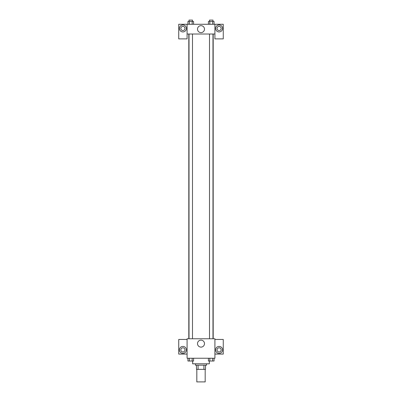 <?xml version="1.0" encoding="UTF-8"?>
<svg xmlns="http://www.w3.org/2000/svg" width="402" height="402" viewBox="0 0 402 402"><rect width="100%" height="100%" fill="white"/><g stroke="black" fill="none" stroke-linecap="round" stroke-linejoin="round"><path stroke-width="0.6" d="M196.824 369.378L196.824 381.9L205.176 381.9L205.176 369.378M203.93 365.202L203.93 369.378L196.477 369.378L196.477 365.202M203.93 369.378L205.522 369.378L205.522 365.202L205.522 369.378M206.568 363.81L206.568 365.202L195.432 365.202L195.432 363.81M198.07 365.202L198.07 369.378M192.648 361.026L192.648 363.81L209.352 363.81L209.352 361.026M214.914 358.242L187.086 358.242L187.086 338.76L214.914 338.76L214.914 358.242M182.91 353.373A3.477 3.477 0 0 1 179.895 348.157A3.477 3.477 0 0 1 185.925 348.157A3.477 3.477 0 0 1 182.91 353.373M187.086 354.072L178.734 354.072L178.734 339.459L187.086 339.459M180.825 349.896A2.085 2.085 0 0 1 182.91 347.805A2.085 2.085 0 0 1 184.995 349.896A2.085 2.085 0 0 1 182.91 351.981A2.085 2.085 0 0 1 180.825 349.896M201 347.122A3.492 3.492 0 0 1 197.98 341.886A3.492 3.492 0 0 1 204.02 341.886A3.492 3.492 0 0 1 201 347.122M219.09 353.373A3.477 3.477 0 0 1 216.075 348.157A3.477 3.477 0 0 1 222.105 348.157A3.477 3.477 0 0 1 219.09 353.373M214.914 354.072L223.266 354.072L223.266 339.459L214.914 339.459M217.005 349.896A2.085 2.085 0 0 1 219.09 347.805A2.085 2.085 0 0 1 221.175 349.896A2.085 2.085 0 0 1 219.09 351.981A2.085 2.085 0 0 1 217.005 349.896M213.191 34.014L213.191 338.76M209.502 338.76L209.502 34.014M192.498 34.014L192.498 338.76M214.914 34.014L214.914 38.883L223.266 38.883L223.266 24.276L214.914 24.276L214.914 34.014L187.086 34.014L187.086 38.883L178.734 38.883L178.734 24.276L187.086 24.276L187.086 34.014M184.995 28.452A2.085 2.085 0 0 1 182.91 30.537A2.085 2.085 0 0 1 180.825 28.452A2.085 2.085 0 0 1 182.91 26.361A2.085 2.085 0 0 1 184.995 28.452M182.91 31.929A3.477 3.477 0 0 1 179.895 26.708A3.477 3.477 0 0 1 185.925 26.708A3.477 3.477 0 0 1 182.91 31.929M221.175 28.452A2.085 2.085 0 0 1 218.045 30.256A2.085 2.085 0 0 1 218.045 26.643A2.085 2.085 0 0 1 221.175 28.452M219.09 31.929A3.477 3.477 0 0 1 216.075 26.708A3.477 3.477 0 0 1 222.105 26.708A3.477 3.477 0 0 1 219.09 31.929M214.914 24.276L187.086 24.276M197.508 29.145A3.492 3.492 0 0 1 202.744 26.125A3.492 3.492 0 0 1 202.744 32.165A3.492 3.492 0 0 1 197.508 29.145M214.055 24.276L214.055 21.492L208.432 21.492L208.432 24.276M212.648 21.492L212.648 24.276M209.834 21.492L209.834 24.276M209.502 21.492L209.502 20.1L212.98 20.1L212.98 21.492M193.568 24.276L193.568 21.492L187.945 21.492L187.945 24.276M192.166 21.492L192.166 24.276M189.352 21.492L189.352 24.276M189.02 21.492L189.02 20.1L192.498 20.1L192.498 21.492M214.055 358.242L214.055 361.026L208.432 361.026L208.432 358.242M212.648 358.242L212.648 361.026M209.834 358.242L209.834 361.026M212.98 361.026L209.502 361.026M193.568 358.242L193.568 361.026L187.945 361.026L187.945 358.242M192.166 358.242L192.166 361.026M189.352 358.242L189.352 361.026M192.498 361.026L189.02 361.026M188.809 34.014L188.809 338.76M212.98 338.76L212.98 34.014M189.02 34.014L189.02 338.76"/></g></svg>
